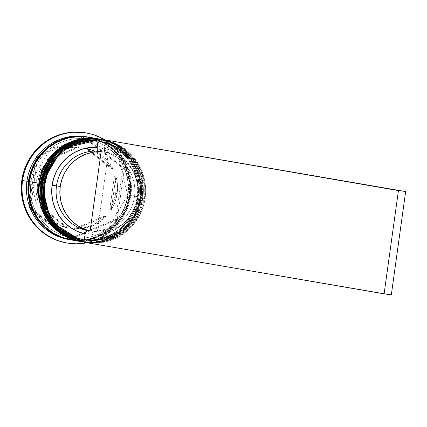 <?xml version="1.0" encoding="UTF-8"?>
<svg xmlns="http://www.w3.org/2000/svg" width="427" height="427" viewBox="0 0 427 427"><rect width="100%" height="100%" fill="white"/><g stroke="black" fill="none" stroke-linecap="round" stroke-linejoin="round"><path stroke-width="0.32" stroke-dasharray="2.13 1.6" d="M44.392 184.112A49.89 48.838 -80.2 0 1 99.635 141.337A49.89 48.838 -80.2 0 1 141.161 197.397L138.892 206.914L134.852 215.8L129.2 223.732L122.138 230.393L113.956 235.533L104.957 238.949L95.488 240.518L85.918 240.171L76.614 237.924L67.925 233.868L60.196 228.151L53.717 220.999L48.737 212.683L45.449 203.524L43.986 193.879L44.392 184.112L46.66 174.595L50.701 165.703L56.359 157.776L63.415 151.115L71.597 145.975L80.596 142.554L90.065 140.99L99.635 141.337L108.944 143.584L117.628 147.641L125.357 153.357L131.836 160.509L136.816 168.825L140.104 177.979L141.567 187.629L141.161 197.397A49.89 48.838 -80.2 0 1 85.918 240.171A49.89 48.838 -80.2 0 1 44.392 184.112L42.679 183.888L44.392 184.112A49.89 48.838 -80.2 0 1 101.236 141.583A49.89 48.838 -80.2 0 1 141.161 197.397A49.89 48.838 99.8 0 0 99.635 141.337A49.89 48.838 99.8 0 0 44.392 184.112L43.34 183.93L42.935 193.698L44.403 203.348L47.685 212.502L52.665 220.818L59.145 227.97L66.874 233.686L75.563 237.743L84.866 239.99L94.442 240.337L103.905 238.773L112.904 235.352L121.092 230.212L128.148 223.551L133.8 215.624L137.841 206.732L140.109 197.215A49.89 48.838 99.8 0 0 98.584 141.156A49.89 48.838 99.8 0 0 43.34 183.93A49.89 48.838 99.8 0 0 84.866 239.99A49.89 48.838 99.8 0 0 140.109 197.215L140.52 187.448L139.053 177.803L135.765 168.644L130.79 160.328L124.31 153.176L116.576 147.459L107.892 143.403L98.584 141.156L89.013 140.809L79.545 142.378L70.546 145.794L62.363 150.934L55.307 157.595L49.649 165.521L45.609 174.413L43.34 183.93L44.392 184.112A49.89 48.838 99.8 0 0 85.918 240.171A49.89 48.838 99.8 0 0 141.161 197.397L140.109 197.215A49.89 48.838 99.8 0 0 100.185 141.406A49.89 48.838 99.8 0 0 43.34 183.93L42.935 193.698L44.403 203.348L47.685 212.502L52.665 220.818L59.145 227.97L66.874 233.686L75.563 237.743L84.866 239.99L94.442 240.337L103.905 238.773L112.904 235.352L121.092 230.212L128.148 223.551L133.8 215.624L137.841 206.732L140.109 197.215L140.52 187.448L139.053 177.803L135.765 168.644L130.79 160.328L124.31 153.176L116.576 147.459L107.892 143.403L98.584 141.156L89.013 140.809L79.545 142.378L70.546 145.794L62.363 150.934L55.307 157.595L49.649 165.521L45.609 174.413L43.34 183.93A49.89 48.838 99.8 0 0 83.27 239.744A49.89 48.838 99.8 0 0 140.109 197.215L141.161 197.397A49.89 48.838 -80.2 0 1 84.316 239.921A49.89 48.838 -80.2 0 1 44.392 184.112M101.61 139.383A52.126 51.026 -80.2 0 1 142.88 197.616A52.126 51.026 99.8 0 0 100.804 139.245M100.655 139.218A52.126 51.026 -80.2 0 1 142.725 197.594A52.126 51.026 99.8 0 0 101.012 139.282M83.847 242.109A52.126 51.026 99.8 0 0 142.88 197.616L142.88 197.616A52.126 51.026 -80.2 0 1 83.489 242.045M83.414 242.034A52.126 51.026 99.8 0 0 142.725 197.594A52.126 51.026 -80.2 0 1 83.697 242.082M42.14 183.722A49.89 48.838 -80.2 0 1 97.383 140.947A49.89 48.838 -80.2 0 1 138.908 197.012L136.64 206.524L132.605 215.416L126.947 223.348L119.891 230.009L111.703 235.149L102.704 238.565L93.241 240.129L83.671 239.782L74.362 237.54L65.673 233.478L57.944 227.762L51.464 220.61L46.484 212.299L43.202 203.14L41.734 193.49L42.14 183.722L44.408 174.211L48.448 165.318L54.106 157.387L61.162 150.726L69.345 145.586L78.344 142.17L87.813 140.6L97.383 140.947L106.691 143.194L115.375 147.256L123.109 152.967L129.589 160.12L134.564 168.435L137.852 177.595L139.319 187.245L138.908 197.012A49.89 48.838 -80.2 0 1 83.671 239.782A49.89 48.838 -80.2 0 1 42.14 183.722L40.426 183.503L42.14 183.722A49.89 48.838 -80.2 0 1 98.984 141.198A49.89 48.838 -80.2 0 1 138.908 197.012A49.89 48.838 99.8 0 0 97.383 140.947A49.89 48.838 99.8 0 0 42.14 183.722L41.088 183.541L40.682 193.308L42.15 202.958L45.433 212.118L50.413 220.433L56.892 227.586L64.626 233.297L73.311 237.359L82.619 239.6L92.189 239.947L101.658 238.383L110.652 234.967L118.839 229.827L125.896 223.166L131.553 215.235L135.594 206.342L137.857 196.831A49.89 48.838 99.8 0 0 96.331 140.771A49.89 48.838 99.8 0 0 41.088 183.541A49.89 48.838 99.8 0 0 82.619 239.6A49.89 48.838 99.8 0 0 137.857 196.831L138.268 187.063L136.8 177.413L133.512 168.254L128.538 159.944L122.058 152.786L114.324 147.075L105.64 143.013L96.331 140.771L86.761 140.424L77.292 141.988L68.293 145.404L60.111 150.544L53.055 157.205L47.397 165.137L43.357 174.029L41.088 183.541L42.14 183.722A49.89 48.838 99.8 0 0 83.671 239.782A49.89 48.838 99.8 0 0 138.908 197.012L137.857 196.831A49.89 48.838 99.8 0 0 97.932 141.017A49.89 48.838 99.8 0 0 41.088 183.541L40.682 193.308L42.15 202.958L45.433 212.118L50.413 220.433L56.892 227.586L64.626 233.297L73.311 237.359L82.619 239.6L92.189 239.947L101.658 238.383L110.652 234.967L118.839 229.827L125.896 223.166L131.553 215.235L135.594 206.342L137.857 196.831L138.268 187.063L136.8 177.413L133.512 168.254L128.538 159.944L122.058 152.786L114.324 147.075L105.64 143.013L96.331 140.771L86.761 140.424L77.292 141.988L68.293 145.404L60.111 150.544L53.055 157.205L47.397 165.137L43.357 174.029L41.088 183.541A49.89 48.838 99.8 0 0 81.018 239.355A49.89 48.838 99.8 0 0 137.857 196.831L138.908 197.012A49.89 48.838 -80.2 0 1 82.069 239.536A49.89 48.838 -80.2 0 1 42.14 183.722M81.69 241.735L120.313 232.074L140.67 197.242L131.569 159.597L99.363 138.999A52.126 51.026 -80.2 0 1 140.627 197.231A52.126 51.026 99.8 0 0 98.552 138.86M98.402 138.834A52.126 51.026 -80.2 0 1 140.478 197.205A52.126 51.026 99.8 0 0 98.76 138.892M81.594 241.719A52.126 51.026 99.8 0 0 140.627 197.231L140.627 197.231A52.126 51.026 -80.2 0 1 81.237 241.661M81.162 241.645A52.126 51.026 99.8 0 0 140.478 197.205A52.126 51.026 -80.2 0 1 81.445 241.693M28.78 181.486A51.752 50.658 -80.2 0 1 86.083 137.12A51.752 50.658 -80.2 0 1 129.157 195.272A51.752 50.658 -80.2 0 1 71.859 239.638A51.752 50.658 -80.2 0 1 28.78 181.486M127.732 195.086A49.89 48.838 99.8 0 0 87.46 139.218A49.89 48.838 99.8 0 0 30.963 181.801A49.89 48.838 99.8 0 0 71.229 237.668A49.89 48.838 99.8 0 0 127.732 195.086A49.89 48.838 -80.2 0 1 71.229 237.668A49.89 48.838 -80.2 0 1 30.963 181.801A49.89 48.838 -80.2 0 1 87.46 139.218A49.89 48.838 -80.2 0 1 127.732 195.086M102.629 139.56A52.126 51.026 -80.2 0 1 143.776 197.77L144.556 197.931A51.379 50.295 -80.2 0 1 91.293 242.344L92.323 234.946L93.588 231.37L97.34 232.016L108.346 152.701L115.226 155.028L121.567 158.604L127.145 163.311L131.778 168.996L135.295 175.454L137.59 182.473L138.578 189.812L138.225 197.221L136.549 204.442L133.598 211.242L129.477 217.38L124.332 222.648L118.327 226.87L111.671 229.902L104.599 231.637L97.34 232.016L108.346 152.701L104.594 152.055L108.346 152.701A40.213 39.359 -80.2 0 1 138.225 197.221A40.213 39.359 -80.2 0 1 97.34 232.016L93.588 231.37A40.213 39.359 99.8 0 0 134.473 196.575A40.213 39.359 99.8 0 0 104.594 152.055L104.353 148.228L104.594 152.055A40.213 39.359 -80.2 0 1 134.473 196.575A40.213 39.359 -80.2 0 1 93.588 231.37L92.323 234.946A43.933 43.004 99.8 0 0 137.334 196.938A43.933 43.004 99.8 0 0 104.353 148.228L105.384 140.825L104.353 148.228L111.933 150.72L118.925 154.606L125.079 159.741L130.192 165.959L134.083 173.042L136.619 180.744L137.718 188.803L137.334 196.938L135.487 204.875L132.237 212.336L127.694 219.067L122.021 224.837L115.407 229.443L108.084 232.731L100.297 234.588L92.323 234.946L91.293 242.344L100.703 242.029L109.904 239.937L118.573 236.136L126.408 230.756L133.133 223.994L138.519 216.078L142.372 207.287L144.556 197.931L144.999 188.339L143.685 178.838L140.659 169.765L136.026 161.443L129.947 154.152L122.64 148.158L114.351 143.664L105.384 140.825A51.379 50.295 -80.2 0 0 98.162 139.837A51.379 50.295 -80.2 0 1 105.384 140.825A51.379 50.295 -80.2 0 1 144.556 197.931L145.127 198.005A52.126 51.026 99.8 0 0 102.453 139.538A52.126 51.026 -80.2 0 1 103.414 139.693A52.126 51.026 -80.2 0 1 145.127 198.005L143.776 197.77A52.126 51.026 99.8 0 0 102.064 139.458M101.028 139.341A52.126 51.026 99.8 0 0 98.263 139.079A52.126 51.026 -80.2 0 1 101.028 139.341M100.18 139.138A52.126 51.026 -80.2 0 1 141.524 197.386L138.908 197.012L141.524 197.386A52.126 51.026 99.8 0 0 99.811 139.074M87.055 136.886A52.126 51.026 -80.2 0 1 128.02 195.064L130.881 195.427A55.846 54.667 99.8 0 0 104.738 139.848A55.846 54.667 -80.2 0 1 130.881 195.427L130.128 195.299A55.846 54.667 99.8 0 0 85.437 132.824M100.436 139.181L100.564 139.202A52.126 51.026 -80.2 0 1 142.276 197.514L141.524 197.386L142.276 197.514A52.126 51.026 -80.2 0 1 83.116 241.981M98.183 138.791L98.311 138.812A52.126 51.026 -80.2 0 1 140.024 197.13L130.272 195.449A52.126 51.026 99.8 0 0 88.554 137.136M88.175 137.072A52.126 51.026 -80.2 0 1 129.52 195.32L128.02 195.064A52.126 51.026 99.8 0 0 86.307 136.752M29.532 181.614A51.752 50.658 99.8 0 0 72.606 239.771A51.752 50.658 99.8 0 0 129.909 195.401A51.752 50.658 99.8 0 0 86.836 137.248A51.752 50.658 99.8 0 0 29.532 181.614L31.881 171.75L36.071 162.522L41.942 154.296L49.26 147.39L57.752 142.058L67.087 138.513L76.903 136.886L86.836 137.248L96.486 139.576L105.501 143.787L113.518 149.717L120.238 157.136L125.405 165.761L128.81 175.257L130.331 185.265L129.909 195.401L127.556 205.27L123.366 214.493L117.5 222.718L110.182 229.63L101.69 234.957L92.355 238.506L82.534 240.129L72.606 239.771L62.95 237.439L53.941 233.227L45.924 227.303L39.199 219.884L34.037 211.258L30.627 201.757L29.105 191.75L29.532 181.614M111.233 209.977L109.728 209.721A40.955 40.09 99.8 0 0 115.685 193.319L117.185 193.575A40.955 40.09 -80.2 0 1 111.233 209.977L115.076 202.099L117.185 193.575L115.685 193.319A40.955 40.09 99.8 0 0 114.42 175.919L115.92 176.18A40.955 40.09 -80.2 0 1 117.185 193.575L117.473 184.8L115.92 176.18L111.233 209.977L109.728 209.721L114.42 175.919L115.973 184.544L115.685 193.319L113.571 201.838L109.728 209.721L114.42 175.919L115.92 176.18L111.233 209.977M79.347 147.224L77.847 146.963A40.955 40.09 99.8 0 0 46.842 159.928L48.347 160.184A40.955 40.09 -80.2 0 1 79.347 147.224L70.765 147.817L62.486 150.261L54.896 154.451L48.347 160.184L79.347 147.224L77.847 146.963L46.842 159.928L53.396 154.19L60.986 150.005L69.259 147.555L77.847 146.963L46.842 159.928L48.347 160.184L79.347 147.224M43.709 166.263L42.204 166.007A40.955 40.09 99.8 0 0 37.517 199.804L39.017 200.06A40.955 40.09 -80.2 0 1 43.709 166.263L39.866 174.141L37.752 182.665L37.464 191.44L39.017 200.06L43.709 166.263L42.204 166.007L37.517 199.804L35.964 191.184L36.252 182.409L38.361 173.885L42.204 166.007L37.517 199.804L39.017 200.06L43.709 166.263M41.825 207.159L40.325 206.903A40.955 40.09 99.8 0 0 66.639 227.74L68.139 227.997A40.955 40.09 -80.2 0 1 41.825 207.159L46.57 214.45L52.734 220.524L60.036 225.109L68.139 227.997L41.825 207.159L40.325 206.903L66.639 227.74L58.536 224.853L51.235 220.268L45.07 214.189L40.325 206.903L66.639 227.74L68.139 227.997L41.825 207.159M75.59 229.021L74.09 228.76A40.955 40.09 99.8 0 0 105.09 215.795L106.595 216.057A40.955 40.09 -80.2 0 1 75.59 229.021L84.178 228.424L92.451 225.979L100.041 221.789L106.595 216.057L75.59 229.021L74.09 228.76L105.09 215.795L98.541 221.533L90.951 225.723L82.673 228.167L74.09 228.76L105.09 215.795L106.595 216.057L75.59 229.021M85.592 132.85L94.063 135.06L103.788 139.602L112.44 146.002L119.693 154.008L125.266 163.311L128.943 173.565L130.587 184.363L130.128 195.299L127.593 205.947L123.072 215.902L116.736 224.778L108.837 232.235L99.678 237.988L89.606 241.815L79.006 243.566L66.639 242.926M83.057 136.763L36.183 156.362L29.095 207.463L68.875 238.965L115.754 219.361L122.843 168.265L83.057 136.763L36.183 156.362L37.683 156.618L84.562 137.019L83.057 136.763L84.562 137.019L124.342 168.521L117.254 219.622L70.38 239.221L30.595 207.719L37.683 156.618L36.183 156.362L29.095 207.463L30.595 207.719L29.095 207.463L68.875 238.965L70.38 239.221L68.875 238.965L115.754 219.361L117.254 219.622L115.754 219.361L122.843 168.265L124.342 168.521L122.843 168.265L83.057 136.763M66.5 242.904A55.846 54.667 99.8 0 0 130.128 195.299L130.881 195.427A55.846 54.667 -80.2 0 1 86.969 242.744A55.846 54.667 99.8 0 0 130.881 195.427L129.52 195.32A52.126 51.026 -80.2 0 1 70.492 239.809M68.635 239.494A52.126 51.026 99.8 0 0 128.02 195.064A52.126 51.026 -80.2 0 1 69.371 239.611M88.192 137.078L95.856 139.095L104.935 143.333L113.011 149.306L119.779 156.778L124.983 165.468L128.415 175.033L129.947 185.115L129.52 195.32L127.15 205.259L122.933 214.551L117.019 222.835L109.648 229.795L101.098 235.165L91.698 238.736L81.803 240.369L70.498 239.814M47.637 229.267L53.194 233.099L62.203 237.311L71.859 239.638L81.787 240.001L91.608 238.373L100.937 234.829L109.429 229.496L116.747 222.59L122.618 214.365L126.808 205.141L129.157 195.272L129.584 185.137L128.063 175.129L124.652 165.628L119.491 157.008L112.765 149.589L104.748 143.659L95.739 139.448L86.083 137.12L76.155 136.757L66.334 138.385L63.084 139.378M71.01 239.899L82.555 240.497L92.445 238.864L101.85 235.293L110.401 229.923L117.772 222.963L123.681 214.68L127.903 205.387L130.272 195.449L130.699 185.243L129.162 175.161L125.73 165.596L120.531 156.906L113.763 149.434L105.682 143.467L96.609 139.223L88.704 137.163M70.882 239.878A52.126 51.026 99.8 0 0 130.272 195.449L140.024 197.13A52.126 51.026 -80.2 0 1 80.863 241.597M96.641 138.556L106.366 140.905L115.439 145.143L123.515 151.115L130.283 158.588L135.487 167.272L138.919 176.842L140.451 186.919L140.024 197.13L137.654 207.068L133.438 216.356L127.524 224.639L120.152 231.599L111.602 236.969L102.202 240.54L92.312 242.178L80.879 241.597M82.139 241.815A52.126 51.026 99.8 0 0 141.524 197.386A52.126 51.026 -80.2 0 1 82.496 241.874M98.888 138.946L108.613 141.289L117.692 145.532L125.768 151.5L132.535 158.972L137.74 167.662L141.172 177.226L142.703 187.309L142.276 197.514L139.907 207.453L135.685 216.745L129.776 225.029L122.405 231.989L113.854 237.359L104.45 240.929L94.559 242.563L83.132 241.986M83.964 242.125A52.126 51.026 99.8 0 0 84.391 242.2A52.126 51.026 99.8 0 0 143.776 197.77A52.126 51.026 -80.2 0 1 83.964 242.125M145.127 198.005A52.126 51.026 -80.2 0 1 85.742 242.435A52.126 51.026 -80.2 0 1 83.97 242.098A52.126 51.026 99.8 0 0 145.127 198.005M91.293 242.344A51.379 50.295 -80.2 0 1 84.071 241.351A51.379 50.295 -80.2 0 0 91.293 242.344L91.175 243.214L91.293 242.344M37.683 156.618L84.562 137.019L124.342 168.521L117.254 219.622L70.38 239.221L32.404 209.155L30.595 207.719L37.683 156.618M113.112 169.081L108.367 161.796L102.202 155.716L94.901 151.131L86.798 148.244L113.112 169.081L111.612 168.82A40.955 40.09 99.8 0 0 85.299 147.988L86.798 148.244A40.955 40.09 -80.2 0 1 113.112 169.081L111.612 168.82L85.299 147.988L93.401 150.87L100.703 155.46L106.867 161.534L111.612 168.82L85.299 147.988L86.798 148.244L113.112 169.081M83.954 242.221L391.324 294.843L83.954 242.221M105.384 140.825L105.501 139.955L105.384 140.825M83.943 242.125L122.565 232.464L142.922 197.626L133.822 159.981L101.615 139.383M127.689 195.08L118.866 158.86L87.802 139.277L50.653 148.318L31 181.806L39.823 218.026L70.887 237.615L108.031 228.573L127.689 195.08M102.731 139.576L103.414 139.693M100.185 141.406L101.236 141.583M97.932 141.017L98.984 141.198M81.018 239.355L82.069 239.536M83.27 239.744L84.316 239.921M84.391 242.2L85.742 242.435"/><path stroke-width="0.64" d="M100.804 139.245A52.126 51.026 99.8 0 0 41.777 183.733A52.126 51.026 -80.2 0 1 101.162 139.303A52.126 51.026 -80.2 0 1 101.61 139.383M83.943 242.125L83.34 242.024A52.126 51.026 99.8 0 0 83.414 242.034A52.126 51.026 -80.2 0 1 41.627 183.711L41.627 183.711A52.126 51.026 99.8 0 0 83.34 242.024L50.813 221.533L41.579 183.701L62.123 148.724L101.012 139.282A52.126 51.026 99.8 0 0 41.627 183.711L41.627 183.711A52.126 51.026 -80.2 0 1 100.655 139.218M83.489 242.045A52.126 51.026 -80.2 0 1 41.777 183.733A52.126 51.026 99.8 0 0 83.847 242.109M98.552 138.86A52.126 51.026 99.8 0 0 39.524 183.348A52.126 51.026 -80.2 0 1 98.909 138.919A52.126 51.026 -80.2 0 1 99.363 138.999L98.76 138.892A52.126 51.026 99.8 0 0 39.375 183.322A52.126 51.026 -80.2 0 1 98.402 138.834M81.69 241.735L48.566 221.143L39.375 183.322A52.126 51.026 99.8 0 0 81.087 241.634A52.126 51.026 99.8 0 0 81.162 241.645A52.126 51.026 -80.2 0 1 39.375 183.322L59.871 148.34L98.76 138.892M81.237 241.661A52.126 51.026 -80.2 0 1 39.524 183.348A52.126 51.026 99.8 0 0 81.594 241.719M44.899 184.245A51.379 50.295 -80.2 0 1 98.162 139.837L88.752 140.147L79.55 142.239L70.882 146.045L63.047 151.42L56.321 158.187L50.936 166.103L47.087 174.889L44.899 184.245L44.456 193.842L45.769 203.343L48.795 212.411L53.428 220.738L59.508 228.023L66.815 234.023L75.104 238.517L84.071 241.351L85.101 233.953L86.366 230.383L90.118 231.023A40.213 39.359 -80.2 0 1 60.234 186.508L56.481 185.862A40.213 39.359 99.8 0 0 86.366 230.383A40.213 39.359 -80.2 0 1 56.481 185.862L52.121 185.238A43.933 43.004 99.8 0 0 85.101 233.953L77.522 231.461L70.53 227.575L64.376 222.435L59.262 216.217L55.371 209.139L52.836 201.432L51.736 193.378L52.121 185.238L53.967 177.301L57.218 169.839L61.76 163.109L67.434 157.344L74.047 152.738L81.37 149.45L89.158 147.593L97.132 147.235L98.279 138.962L97.132 147.235A43.933 43.004 99.8 0 0 52.121 185.238L56.481 185.862A40.213 39.359 -80.2 0 1 97.372 151.067L97.132 147.235L97.372 151.067A40.213 39.359 99.8 0 0 56.481 185.862L60.234 186.508A40.213 39.359 -80.2 0 1 101.124 151.713L97.372 151.067L101.124 151.713L90.118 231.023L83.233 228.701L76.892 225.125L71.314 220.417L66.687 214.733L63.164 208.275L60.869 201.256L59.881 193.917L60.234 186.508L61.915 179.281L64.861 172.487L68.982 166.349L74.127 161.08L80.132 156.858L86.788 153.827L93.86 152.092L101.124 151.713L90.118 231.023L86.366 230.383L85.101 233.953L84.071 241.351A51.379 50.295 -80.2 0 1 44.899 184.245L44.029 184.122L44.899 184.245M102.453 139.538A52.126 51.026 99.8 0 0 101.028 139.341A52.126 51.026 -80.2 0 1 102.453 139.538M98.263 139.079A52.126 51.026 99.8 0 0 44.029 184.122A52.126 51.026 -80.2 0 1 98.263 139.079M102.731 139.576L102.064 139.458A52.126 51.026 99.8 0 0 42.679 183.888A52.126 51.026 -80.2 0 1 102.629 139.56M83.116 241.981A52.126 51.026 -80.2 0 1 82.891 241.944A52.126 51.026 -80.2 0 1 41.173 183.631L40.426 183.503L41.173 183.631A52.126 51.026 -80.2 0 1 100.564 139.202L99.811 139.074A52.126 51.026 99.8 0 0 40.426 183.503A52.126 51.026 -80.2 0 1 100.18 139.138M86.185 132.952L85.437 132.824A55.846 54.667 99.8 0 0 21.809 180.424L22.556 180.557A55.846 54.667 -80.2 0 1 86.185 132.952A55.846 54.667 -80.2 0 1 104.738 139.848A55.846 54.667 99.8 0 0 22.556 180.557L26.917 181.181A52.126 51.026 -80.2 0 1 87.055 136.886M42.679 183.888L44.029 184.122L42.679 183.888A52.126 51.026 99.8 0 0 83.964 242.125A52.126 51.026 -80.2 0 1 42.679 183.888M88.704 137.163L76.887 136.517L66.996 138.151L57.592 141.721L49.041 147.091L41.67 154.051L35.761 162.335L31.539 171.627L29.169 181.566L38.926 183.242A52.126 51.026 -80.2 0 1 98.311 138.812L88.554 137.136A52.126 51.026 99.8 0 0 29.169 181.566L28.742 191.771L30.274 201.854L33.706 211.418L38.91 220.108L45.678 227.58L53.754 233.553L62.833 237.791L71.01 239.899M87.807 137.008L86.307 136.752A52.126 51.026 99.8 0 0 26.917 181.181L28.417 181.438A52.126 51.026 -80.2 0 1 87.807 137.008A52.126 51.026 -80.2 0 1 88.175 137.072M66.639 242.926L57.875 240.668L48.15 236.126L39.497 229.726L32.244 221.72L26.671 212.411L22.994 202.158L21.35 191.36L21.809 180.424L24.344 169.775L28.865 159.821L35.201 150.945L43.1 143.488L52.259 137.734L62.331 133.913L72.932 132.156L85.592 132.85M21.809 180.424A55.846 54.667 99.8 0 0 66.5 242.904L67.252 243.032A55.846 54.667 -80.2 0 1 22.556 180.557L21.809 180.424M70.492 239.809A52.126 51.026 -80.2 0 1 70.135 239.75A52.126 51.026 -80.2 0 1 28.417 181.438L22.556 180.557A55.846 54.667 99.8 0 0 86.969 242.744A55.846 54.667 -80.2 0 1 67.252 243.032M69.371 239.611A52.126 51.026 -80.2 0 1 26.917 181.181A52.126 51.026 99.8 0 0 68.635 239.494L70.135 239.75M70.498 239.814L62.08 237.663L53.007 233.42L44.931 227.452L38.158 219.98L32.959 211.29L29.527 201.725L27.995 191.643L28.417 181.438L30.787 171.499L35.009 162.207L40.917 153.923L48.288 146.963L56.844 141.593L66.244 138.022L76.134 136.389L88.192 137.078M63.084 139.378L56.999 141.929L48.513 147.256L41.189 154.168L35.324 162.393L31.134 171.617L28.78 181.486L28.358 191.622L29.879 201.629L33.285 211.125L38.451 219.75L45.171 227.169L47.637 229.267M29.169 181.566A52.126 51.026 99.8 0 0 70.882 239.878L80.639 241.559A52.126 51.026 -80.2 0 1 38.926 183.242L29.169 181.566M80.879 241.597L72.585 239.467L63.511 235.229L55.435 229.256L48.662 221.784L43.463 213.1L40.031 203.53L38.499 193.452L38.926 183.242L41.291 173.303L45.513 164.016L51.421 155.732L58.798 148.772L67.349 143.403L76.748 139.832L86.638 138.193L96.641 138.556M82.496 241.874A52.126 51.026 -80.2 0 1 40.426 183.503A52.126 51.026 99.8 0 0 82.139 241.815L82.891 241.944M83.132 241.986L74.837 239.857L65.763 235.619L57.682 229.646L50.914 222.173L45.716 213.484L42.284 203.919L40.746 193.837L41.173 183.631L43.543 173.693L47.765 164.4L53.674 156.117L61.045 149.156L69.601 143.787L79 140.216L88.891 138.583L98.888 138.946M83.97 242.098A52.126 51.026 -80.2 0 1 44.029 184.122A52.126 51.026 99.8 0 0 83.97 242.098M84.071 241.351L83.954 242.221L84.071 241.351M105.501 139.955L398.428 190.591L384.103 293.851L83.954 242.221L384.103 293.851L398.428 190.591L105.501 139.955L405.65 191.584L391.324 294.843L384.103 293.851L391.324 294.843L405.65 191.584L105.501 139.955M101.615 139.383L101.012 139.282"/></g></svg>
